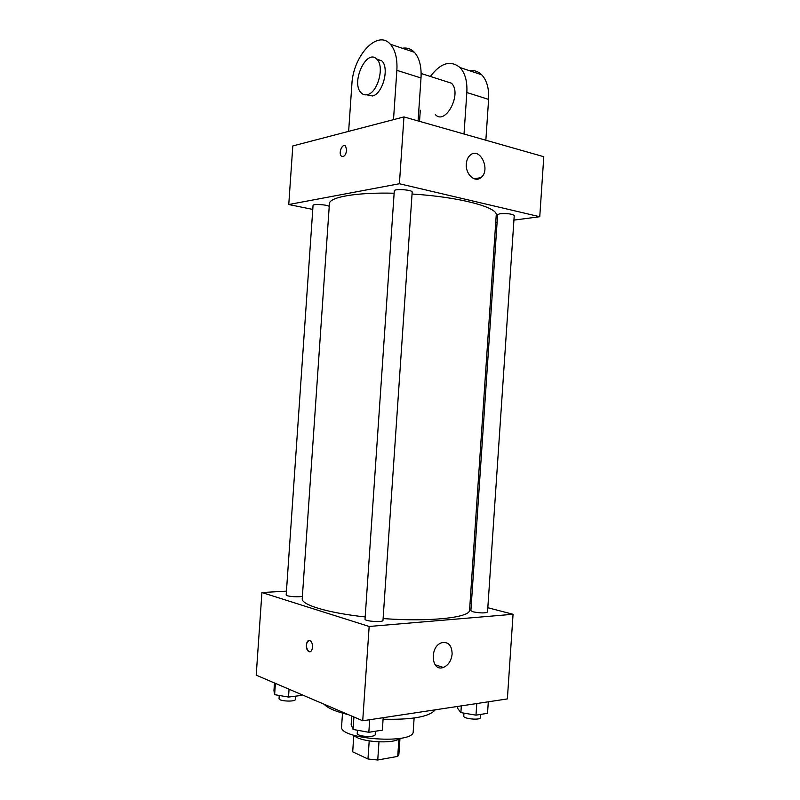 <?xml version="1.0" encoding="UTF-8"?>
<svg xmlns="http://www.w3.org/2000/svg" width="800" height="800" viewBox="0 0 800 800"><rect width="100%" height="100%" fill="white"/><g stroke="black" fill="none" stroke-linecap="round" stroke-linejoin="round"><path stroke-width="1.2" d="M398.91 738.99L397.73 756.39L377.75 760L367.97 759L352.71 751.83L353.76 735.26M397.73 756.39L398.88 754.39L399.97 738.41M399.66 738.47C393.76 744.41 359.1 742.04 354.06 735.36M378.98 741.91L377.75 760M353.84 735.29L352.71 751.83M369.2 740.94L367.97 759M414.12 718.03L413.21 731.51C414.57 744.68 338.45 739.49 341.58 726.63L342.51 713.14M435.23 709.82C429.47 716.77 412.09 719.89 383.09 719.2M348.48 714.68C335.93 711.68 327.79 708.19 324.07 704.22M487.82 607.73L513.06 614.27L507.37 698.92L362.72 720.78L256.21 675.15L261.92 592.54L286.45 591.15M394.14 193.23C356.18 192.24 329.13 197.13 329.41 203.72L302.23 598.64C301.07 604.74 327.31 612.85 365.18 616.94M383.1 618.57C430.15 622.11 470.55 617.54 469.57 610.05L496.23 215.1C498.24 207.34 458.99 196.86 412.05 194.02M513.06 614.27L369.16 626.47L261.92 592.54M470.04 603.12L471.38 603.46M365.03 619.21C364.42 621.32 383.3 622.58 382.98 620.4L412.18 192.07C412.8 189.82 393.99 188.5 394.3 190.82L365.03 619.21M329.22 206.49C328.02 204.68 312.72 203.67 313.05 205.42L286.19 594.91C285.63 596.5 300.97 597.57 302.41 596.05M473.09 611.83L470.89 610.67L497.62 214.63L499.96 213.71C507.33 213.29 512.09 213.89 514.24 215.51L487.53 612.04C485.18 613.27 480.37 613.2 473.09 611.83M369.16 626.47L362.72 720.78M452.13 654.02C451.31 660.8 448.37 665.28 443.31 667.47C431.17 672.18 429.36 646.5 441.6 642.77C448.36 641.53 451.87 645.29 452.13 654.02M309.85 651.73L308.62 651.41C304.69 649.24 306.39 638.14 310.24 640.83C313.9 642.83 312.73 653.29 309.03 651.62L308.62 651.41C305.5 646.93 305.63 643.29 309.02 640.51M288.76 204.53L312.77 209.42L288.76 204.53L399.4 183.74L288.76 204.53L292.81 145.95L403.96 116.92L399.4 183.74L539.76 216.73L399.4 183.74M495.73 222.48L497.1 222.3L495.73 222.48M539.76 216.73L513.93 220.1L539.76 216.73L543.79 156.71L403.96 116.92M488.31 701.8L487.53 713.31L475.99 715.16L460.88 712.61L457.61 708.31L457.74 706.42M461.33 705.88L460.88 712.61M476.77 703.55L475.99 715.16M463.97 713.13L463.77 716.09C463.15 718.89 480.65 720.48 480.42 717.6L480.63 714.41M383.19 717.69L382.34 730.14L368.83 732.3L353.07 729.45L351.15 724.55L351.73 716.07M353.92 717.01L353.07 729.45M369.68 719.73L368.83 732.3M357.44 730.24L357.23 733.28C356.54 736.59 375.44 737.82 375.2 734.46L375.42 731.25M301.55 694.57L301.5 695.41L288.52 697.07L274.62 694.66L273.95 690.67L274.48 682.97M275.4 683.37L274.62 694.66M289.06 689.22L288.52 697.07M279.26 695.46L279.04 698.59C278.43 701.31 295.68 702.11 295.44 699.35L295.66 696.15M466.33 163.87C466.65 160.02 467.96 157.1 470.26 155.1C480 146.4 491.11 170.26 480.9 177.63C474.88 183.01 465.31 174.13 466.33 163.87M346.68 150.34C345.71 155.37 343.92 157.27 341.33 156.05C338.08 153.16 342.54 142.78 345.6 146.17L346.68 150.34M344.71 145.65C341.49 144.55 338.55 153.65 341.33 156.06L342.23 156.58M435.36 114.61C445.54 125.86 462.49 93.23 451.39 83.19L445.22 81.21M419.53 121.35L420.29 110.2M464.02 134.01L466.84 92.51L488.61 99.4C489.17 88.5 486.86 80.29 481.68 74.78C478.18 71.35 474.06 69.98 469.35 70.65M430.38 76.46C440.65 62.89 450.53 59.91 460 67.53C465.13 73.09 467.41 81.42 466.84 92.51M393.5 119.66L396.87 70.34L421.01 77.98L418.08 120.94M421.01 77.98C421.62 66.51 419.4 57.94 414.37 52.28C410.96 48.77 406.95 47.43 402.33 48.26M485.85 140.22L488.61 99.4M366.6 94.79L372.53 95.99C382.7 93.88 389.66 68.06 381.87 60.93L376.51 58.9M396.87 70.34C397.49 58.66 395.32 49.96 390.35 44.25C377.48 29.05 352.96 56.02 351.86 84.53L348.64 131.37M367.64 94.56C365.16 95.26 363.02 94.7 361.22 92.89C350.39 83.04 366.73 47.58 376.97 59.36C384.75 66.51 377.79 92.42 367.64 94.56M435.06 664.71L443.31 667.47M480.9 177.63L474.27 178.81M451.39 83.19L421.14 73.5M376.97 59.36L381.87 60.93M460 67.53L481.68 74.78M390.35 44.25L414.37 52.28"/></g></svg>
